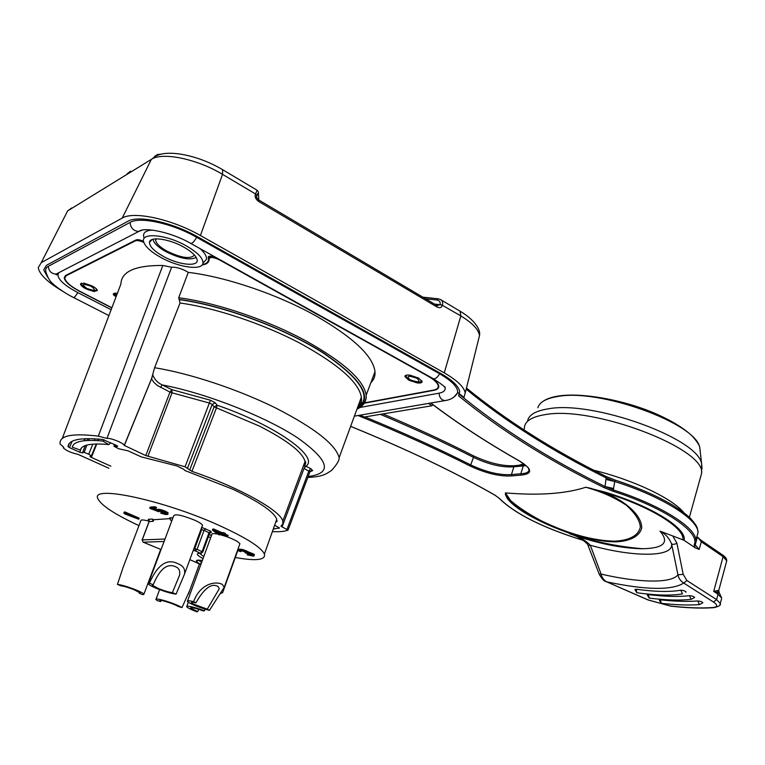 <?xml version="1.0" encoding="UTF-8"?>
<svg xmlns="http://www.w3.org/2000/svg" width="765" height="765" viewBox="0 0 765 765"><rect width="100%" height="100%" fill="white"/><g stroke="black" fill="none" stroke-linecap="round" stroke-linejoin="round"><path stroke-width="1.15" d="M87.841 438.641L87.143 440.487M85.24 445.593L82.83 452.048M72.149 441.271L69.491 447.621L79.761 452.249L82.85 452.909L82.811 452.105L84.169 452.354L88.721 454.219L92.823 444.149M272.378 531.598C279.416 531.981 284.637 531.484 288.022 530.126L280.956 526.234L282.811 523.958L282.782 521.108C280.755 510.743 239.311 487.42 191.929 471.355L185.073 466.803L145.79 455.577L124.246 445.383C123.949 443.165 110.16 437.609 106.928 438.422L98.322 436.127C71.728 433 59.001 435.648 60.129 444.082L63.772 447.267L63.323 447.86C66.077 450.585 70.963 452.746 77.963 454.334L108.936 468.266M275.084 523.977L276.758 519.244C273.889 511.814 259.249 501.811 232.847 489.227L184.958 470.542L183.686 469.251L176.83 465.923L141.162 456.858L128.128 450.862L118.575 448.711L113.947 446.234L114.817 444.637M116.969 446.473L114.291 446.119M69.491 447.621L68.018 446.607C68.64 439.684 80.22 437.312 102.778 439.502L116.232 445.297L117.686 446.282L116.978 446.473L117.208 445.823M96.792 443.968L91.389 457.413L89.974 456.495L91.475 455.892L88.721 454.219M91.389 457.413L110.877 466.201M274.635 525.23L279.368 527.927L273.258 529.103M282.055 526.98L304.03 468.419L309.901 471.785M147.903 456.313L172.048 392.818L209.782 403.165L212.182 404.475L214.133 406.865L189.615 470.169M124.274 445.632L151.518 378.885L153.899 382.357L157.217 385.426L169.983 392.091L172.048 392.818L171.819 389.643L210.442 400.219L185.073 466.803M106.928 438.422L171.609 267.243C175.615 266.918 180.511 268.238 186.306 271.202L188.267 272.369L178.685 297.748L180.033 303.007L154.587 367.726L151.518 378.885M188.267 272.369C226.096 276.853 278.154 294.649 316.194 316.022C353.507 337.633 373.11 356.194 375.003 371.714C375.319 376.093 373.942 379.765 370.853 382.72M62.242 438.508L120.908 284.006C121.377 271.46 135.348 265.283 162.84 265.465L171.609 267.243M143.868 242.457C140.043 240.736 137.222 240.2 135.405 240.841L66.326 275.639L64.748 278.049C65.465 281.893 70.6 286.349 80.153 291.436L111.891 307.76M364.513 402.868L433.526 390.102C436.92 389.433 438.488 388.018 438.23 385.847C437.628 382.93 434.214 379.689 427.989 376.141L219.641 259.966C213.655 257.145 210.136 256.763 209.084 258.79L209.113 259.23C209.141 262.366 206.799 264.298 202.065 265.025M416.973 382.873L408.587 380.042L404.924 376.562C404.943 375.223 406.645 374.764 410.04 375.175L418.522 378.044L422.137 381.544C422.051 382.854 420.329 383.294 416.973 382.873L417.26 382.06M93.999 291.541L85.843 288.788C82.62 287.066 80.851 285.546 80.526 284.236L83.825 283.117L92.068 285.9C95.319 287.65 97.079 289.18 97.337 290.471L93.999 291.541L94.391 290.633M115.477 295.548L115.228 296.17L114.1 295.462L113.239 294.028L114.348 293.244L117.361 293.358M116.194 293.138L115.19 295.29M135.749 240.105L135.405 240.841M235.285 557.494C256.122 561.233 265.828 560.085 264.413 554.051C261.248 547.329 246.301 537.843 219.555 525.622C163.146 499.841 88.797 484.302 98.083 499.048C101.764 505.799 115.4 514.654 138.981 525.612M104.174 439.837L102.768 441.032C83.605 439.32 73.459 441.367 72.312 447.181L80.306 450.107L81.109 448.357M84.389 440.707L85.183 438.699M80.306 450.107C81.606 444.819 91.102 442.973 108.802 444.57L102.768 441.032M110.868 442.82L108.802 444.57M138.79 519.234L139.192 518.173L125.001 511.986L124.236 512.053L123.825 513.124L125.183 514.099L138.79 519.234L124.59 513.057L125.001 511.986M251.188 554.453L247.602 553.774L247.219 554.845L253.731 556.203L254.363 554.472L242.61 549.49L239.005 549.289L238.594 550.637L239.149 551.163L240.908 551.661L240.21 551.01L242.333 550.972L246.081 552.464M227.664 536.495L222.491 534.649L218.828 534.792L212.412 530.174L212.823 529.055L213.731 529.007L221.993 532.679L223.523 532.612L225.359 533.425L224.948 534.553L223.409 534.611L227.664 536.495L228.066 535.376L225.12 534.066M164.953 512.751L161.157 512.005L160.736 513.124L165.594 514.539L167.87 514.367L165.527 512.598L165.948 511.469L161.138 509.71L157.609 509.337L157.045 511.125L151.996 508.907L156.07 508.562L156.5 507.434L154.912 506.726L150.15 507.138L149.72 508.266L154.482 507.864L156.07 508.562M167.87 514.367L168.061 512.779L165.948 511.469M157.102 509.844L154.492 508.696M149.146 521.185C143.38 519.684 140.597 519.559 140.798 520.812L123.098 567.42L117.437 584.422C121.52 584.852 127.612 586.65 135.73 589.815C140.483 591.766 143.218 593.219 143.935 594.156L142.826 594.711L139.297 593.277L139.613 592.426M202.228 525.995L202.515 525.211C201.874 523.939 199.196 522.237 194.482 520.104C182.041 515.161 175.128 513.698 173.722 515.734L148.439 583.293M153.746 519.722L153.134 521.338L152.216 519.053L153.746 519.722L170.452 518.603M152.216 519.053L148.267 519.32L149.204 520.401M237.494 551.364L237.523 550.351M239.655 544.441L239.914 543.714L237.81 541.773C233.325 539.057 227.501 536.714 220.32 534.735M217.021 533.989C213.253 533.329 211.523 533.53 211.819 534.592L187.588 600.85M176.065 594.137L184.508 574.113C185.369 569.246 183.294 565.832 178.274 563.891C167.219 558.039 157.609 564.474 149.424 583.198L153.191 584.747C159.77 568.988 167.2 562.973 175.472 566.693C179.01 568.013 180.349 570.91 179.488 575.395L172.374 592.626L176.065 594.137C171.523 593.65 165.087 591.766 156.739 588.476C151.862 586.449 149.022 584.909 148.228 583.867L149.424 583.198M172.374 592.626C169.103 592.273 164.456 590.915 158.431 588.534L152.311 585.225L153.191 584.747M209.457 610.365L224.241 587.252L222.386 584.556C217.547 581.142 200.793 582.069 193.621 601.644L195.869 602.877C204.217 588.247 211.609 582.787 218.035 586.506L219.278 588.744L207.277 609.16L209.457 610.365C201.855 608.328 195.295 605.909 189.768 603.107L187.387 601.386C186.995 600.468 189.07 600.554 193.621 601.644M207.277 609.16L193.076 603.92L191.374 602.696C191.087 602.036 192.589 602.093 195.869 602.877M187.148 606.196L186.698 606.75C187.635 607.879 190.954 609.542 196.653 611.751L197.724 611.618L190.571 608.022L190.896 607.62C193.163 607.62 197.303 608.72 203.337 610.939L204.446 610.795C196.041 607.716 190.275 606.186 187.148 606.196M198.68 609.313L197.724 611.618M222.615 592.703L220.291 593.602M205.106 609.15L204.446 610.795M163.7 600.391C158.183 598.89 155.591 598.603 155.917 599.54L157.169 600.573L160.621 601.548L159.732 600.812C159.503 600.133 161.377 600.343 165.345 601.424C171.054 603.116 175.434 604.838 178.484 606.578L181.974 607.563C177.748 605.144 171.656 602.753 163.7 600.391M161.042 600.458L160.621 601.548M189.844 590.169L181.974 607.563M139.297 593.277L140.091 592.885L134.171 589.748C128.348 587.482 123.959 586.191 121.023 585.875L117.437 584.422M124.59 513.057L123.825 513.124M254.363 554.472L253.98 555.543L253.425 555.16L253.808 554.08M254.477 554.73L253.98 555.543M248.357 553.764L247.975 554.835L247.219 554.845M249.084 554.013L248.702 555.084L247.975 554.835M249.964 554.262L249.581 555.333L248.702 555.084M250.557 554.386L250.174 555.457L249.581 555.333M251.57 554.625L251.226 555.581L250.174 555.457M252.335 555.027L251.226 555.581M245.594 552.139L245.316 552.913L250.786 554.281L252.364 555.046L252.144 555.572M245.316 552.913L245.928 552.904M241.195 550.857L240.908 551.661M239.77 549.146L238.613 550.37M240.067 549.136L239.378 550.226M241.415 549.241L241.032 550.331L239.674 550.217M242.61 549.49L242.218 550.571L241.032 550.331M244.379 549.997L243.987 551.077L242.218 550.571M245.699 550.504L245.307 551.584L243.987 551.077M246.273 550.762L245.89 551.842L245.307 551.584M247.286 551.278L246.894 552.359L245.89 551.842M247.85 551.661L247.458 552.741L246.894 552.359M248.109 552.053L247.458 552.741M249.447 552.301L249.065 553.382L247.726 553.133M250.624 552.674L250.241 553.764L249.065 553.382M251.934 553.191L251.551 554.271L250.241 553.764M253.091 553.697L252.708 554.778L251.551 554.271M253.425 555.16L252.708 554.778M213.731 529.007L213.32 530.135L221.582 533.798L224.948 534.553M212.412 530.174L213.32 530.135M221.993 532.679L221.582 533.798M223.523 532.612L223.122 533.74M218.073 533.941L214.86 531.264L220.664 533.836L218.073 533.941L218.465 532.861M159.149 511.125L158.891 511.804L158.766 511.154L161.549 511.431L166.043 513.506M158.891 511.804L149.72 508.266M154.912 506.726L154.482 507.864M157.609 509.337L156.796 510.657M158.46 509.27L158.03 510.389L157.188 510.456M159.483 509.347L159.053 510.475L158.03 510.389M161.138 509.71L160.717 510.838L159.053 510.475M162.83 510.236L162.4 511.364L160.717 510.838M164.685 510.905L164.265 512.034L162.4 511.364M164.265 512.034L165.527 512.598M167.239 512.187L166.818 513.315M168.061 512.779L167.64 513.898M161.998 511.938L161.578 513.057L160.736 513.124M163.538 512.473L163.117 513.592L161.578 513.057M164.59 512.713L164.169 513.831L163.117 513.592M165.393 512.999L165.049 513.927L164.169 513.831M165.049 513.927L165.9 513.87M172.938 517.828L169.648 517.867L170.576 520.21L172.087 520.114M193.956 548.448L197.074 549.327L195.419 550.905L193.201 550.523M198.929 563.633L199.78 563.948C194.568 560.63 195.419 559.483 202.343 560.496C198.709 560.028 197.007 560.095 197.236 560.716L198.69 560.162L201.587 562.562M142.185 540.08L143.16 542.165L161.08 549.509M201.329 553.372L200.401 553.286L202.056 551.718L202.696 552.254M200.143 564.044L201.3 563.356M277.007 520.525L276.93 521.52M279.053 528.424L278.9 527.429M275.821 521.883L276.882 521.701M88.367 289.945L88.625 289.333M433.047 404.838L431.833 405.785L428.524 403.413M364.226 417.04L431.833 405.785M463.858 397.666L465.225 393C464.097 387.014 457.107 380.301 444.255 372.871L200.42 235.524C172.192 219.259 133.732 210.834 122.228 218.073L41.253 262.653L38.26 267.626C39.311 274.233 47.382 282.075 62.453 291.121M222.892 169.849L257.088 190.227L255.558 193.985L222.529 174.363C197.236 158.967 162.323 151.757 151.355 159.378L67.645 210.891L41.253 262.653M256.753 197.753L256.648 195.821L256.591 197.293M436.978 305.541L440.105 304.7L434.539 304.097M257.097 190.236C258.972 191.91 258.857 193.669 256.772 195.515L255.558 193.985L256.772 195.524C257.786 193.182 258.36 192.665 258.474 193.966L258.771 199.99L436.853 305.464L437.092 307.052C439.885 308.257 441.654 307.673 442.39 305.302L440.105 304.7L442.466 305.005C443.088 302.5 442.399 300.655 440.42 299.498L438.039 298.771M255.434 194.281C254.573 196.777 255.653 199.177 258.675 201.501L258.666 199.933M410.968 381.171L411.207 380.473M115.783 293.1L115.276 294.343M115.706 293.091L114.941 294.793M114.148 293.33L114.693 293.98L114.1 295.462M113.784 293.511L113.354 294.582M287.018 529.256L308.945 470.819L310.772 468.658L312.675 470.59L310.227 471.183M311.651 470.437L310.093 471.403M304.03 468.419L305.857 466.248L304.135 466.287M191.929 471.355L216.371 408.118L217.184 405.24L214.133 406.865L259.249 426.019C287.305 440.372 302.567 452.211 305.044 461.505L282.782 521.108M210.442 400.219L215.242 402.839L212.182 404.475L187.549 468.056M145.79 455.577L169.983 392.091L171.819 389.643L162.276 384.938L160.44 387.396M308.152 476.519C332.851 473.411 329.352 460.52 297.642 437.867C265.398 416.562 205.584 393 162.276 384.938C157.714 382.844 154.53 379.507 152.742 374.907M47.803 277.437L43.701 269.93L46.426 265.331L127.975 221.248C138.35 214.86 172.498 222.376 197.638 236.815L440.879 373.55C452.526 380.272 458.799 386.325 459.708 391.718L458.56 395.801C499.803 429.653 548.333 460.272 604.168 487.668L613.023 491.216C664.68 507.683 700.788 532.574 694.142 544.661L695.156 547.788L684.092 540.329L672.779 535.959L676.901 543.255L683.202 574.362L686.922 580.539L716.604 599.597L718.048 594.223L713.707 591.412L723.097 556.652L701.285 541.763L697.632 537.173L700.73 540.033L701.285 541.763L699.172 549.423L695.156 547.788M466.459 388.037C506.201 420.492 552.626 449.916 605.737 476.318L606.11 477.876L614.764 481.501L615.022 480.047L605.861 476.385M684.092 540.329C687.2 528.529 651.426 505.981 604.857 492.067L585.799 487.257C565.469 493.808 538.675 495.691 505.435 492.899L510.829 500.788C518.46 507.358 528.586 514.023 541.218 520.774C568.605 533.951 593.124 540.75 614.773 541.161C629.184 540.453 638.737 535.615 640.353 526.922C639.789 520.43 635.17 513.248 626.497 505.369C615.07 497.69 601.51 491.646 585.799 487.257L591.67 488.539M505.397 494.467L505.435 492.899L505.397 494.467L507.224 498.388C518.106 513.066 558.001 531.818 598.44 542.031M583.446 540.425C543.265 527.927 515.314 513.984 499.622 498.598L495.003 495.175C455.012 472.215 406.884 449.275 350.628 426.344M111.145 309.72L77.724 292.565C75.965 295.806 74.559 297.451 73.516 297.499C63.418 292.555 53.942 285.02 53.397 284.159C50.356 282.046 47.889 278.058 46.005 272.206C45.183 269.586 45.957 267.616 48.319 266.306L130.088 222.414C140.033 216.332 172.603 223.514 196.615 237.293L439.646 373.798C452.086 381.027 458.092 387.339 457.661 392.703L453.894 397.121M648.5 594.596L649.179 598.106L647.276 594.95L648.5 594.596C664.89 596.595 678.555 596.958 689.485 595.686C692.201 595.887 693.922 596.49 694.639 597.494L694.371 597.637M660.472 599.817L661.247 603.327L659.325 600.171L660.472 599.817C674.873 601.395 687.324 601.778 697.823 600.965C700.53 601.214 702.213 601.806 702.872 602.772L702.605 602.906M636.25 589.232L636.815 592.741L634.902 589.566L636.25 589.232C654.907 591.794 669.758 592.12 680.793 590.217C683.499 590.36 685.258 590.972 686.062 592.034L685.784 592.177M606.263 581.744L606.674 581.83C603.604 579.994 601.749 577.412 601.108 574.085C638.345 582.787 671.469 583.685 677.943 574.783L683.202 574.362M672.779 535.959L660.023 531.159C669.662 542.395 663.886 548.256 642.696 548.735C621.113 548.333 596.738 543.322 569.581 533.702L571.417 534.381C581.132 537.346 588.696 544.546 588.161 545.713L590.312 545.244C632.904 557.293 673.86 557.599 671.584 543.858L677.943 574.783C678.641 578.33 680.582 581.094 683.757 583.064C671.756 590.532 646.062 590.121 606.674 581.83L648.424 600.018L670.532 606.033C686.702 607.84 700.778 608.347 712.779 607.544C717.799 607.008 718.039 605.182 713.487 602.045L683.757 583.064L686.922 580.539M588.17 545.741L599.272 574.324L601.108 574.085L590.312 545.244C585.196 540.128 578.895 536.504 571.417 534.381L571.417 534.381C598.163 543.638 621.926 548.419 642.696 548.735C599.636 545.206 560.028 532.947 523.882 511.967C516.681 507.367 511.479 502.968 508.266 498.79C517.14 508.343 535.175 518.899 562.371 530.461C584.479 538.206 602.294 541.993 615.815 541.821C628.247 541.467 639.444 537.059 641.711 527.965C641.835 515.428 625.98 501.391 604.608 492.593L591.708 488.682M660.023 531.159C665.187 533.674 669.04 537.91 671.584 543.858C672.808 544.651 674.577 544.451 676.901 543.255M717.972 592.502L713.707 591.412L717.551 590.484L717.972 592.502L719.549 593.372L721.72 598.134L718.048 594.223L717.972 592.502M717.551 590.484L718.622 591.115M604.838 492.058L604.608 492.593C649.877 506.134 685.019 527.984 682.877 539.727M505.742 494.582L508.266 498.79L507.224 498.378M613.023 491.216L614.764 481.501C662.012 496.428 697.881 519.062 698.082 532.354L697.355 534.993M615.041 480.057C637.742 487.515 656.896 495.835 672.502 505.015C682.026 511.077 688.347 515.916 691.484 519.511C698.216 527.448 697.039 527.592 698.082 532.354L695.93 540.157C695.643 527.181 660.319 504.977 613.511 490.011L605.077 486.55L606.11 477.876C552.732 451.388 506.086 421.821 466.172 389.184M649.179 598.106C665.942 600.181 679.922 600.602 691.12 599.349L689.485 595.686M661.247 603.327C675.935 604.962 688.643 605.392 699.373 604.608L697.823 600.965M636.815 592.741C655.94 595.409 671.173 595.792 682.514 593.889L680.793 590.217M432.961 378.522L433.344 378.732C441.721 384.288 445.479 387.157 444.608 387.348L444.991 386.889C445.89 390.14 443.92 392.235 439.081 393.172L359.971 407.468M77.724 292.565C64.719 285.622 58.13 279.674 57.958 274.712L58.58 273.325M364.303 403.203L433.956 390.332C437.427 389.662 439.024 388.209 438.756 385.99C438.144 383.007 434.663 379.708 428.304 376.074L217.021 258.235C212.048 255.893 209.113 255.567 208.214 257.25L208.51 259.029C208.549 261.907 206.521 263.753 202.409 264.575M143.6 241.434C140.253 239.856 137.767 239.34 136.151 239.894L65.828 275.381L64.222 277.848C64.958 281.769 70.198 286.33 79.962 291.522L111.833 307.913M152.235 230.074C145.427 230.533 142.634 232.942 143.858 237.293M203.174 262.883L206.483 259.278C206.875 256.361 204.676 252.775 199.904 248.529M208.262 257.547L208.912 256.351M186.239 245.852C165.842 234.109 139.517 232.13 143.83 242.333C145.723 247.133 151.422 252.182 160.918 257.489C178.828 267.53 202.381 270.8 202.983 263.093C203.174 258.207 197.6 252.46 186.239 245.852M163.337 256.371C154.061 251.102 149.433 246.407 149.481 242.304C149.777 236.127 169.103 238.728 183.648 247.047C191.097 251.293 195.524 255.261 196.921 258.962C200.162 267.195 179.402 265.455 163.337 256.371M196.203 257.403C190.122 260.549 180.005 258.618 165.823 251.609C157.915 247.124 153.641 243.002 153.019 239.254M155.869 238.852L155.62 240.344C156.27 243.624 160.028 247.21 166.904 251.111C181.324 258.025 190.514 259.354 194.453 255.08M89.285 438.641L88.616 440.42M86.875 445.087L84.169 452.354M178.685 297.748C216.352 302.586 268.496 320.353 306.727 341.324C344.183 362.457 363.987 380.415 366.148 395.199C366.55 399.473 365.173 403.012 361.998 405.813M98.322 436.127L162.84 265.465M66.679 274.951L66.326 275.639M69.405 443.327L68.018 446.607M211.36 535.844L209.304 534.209M210.385 532.373L211.456 532.364L210.643 531.187L201.731 527.353M171.886 517.714L172.699 518.46M200.946 529.466L204.054 530.336L197.074 549.327L202.056 551.718L208.998 532.765L209.629 533.32M201.587 527.726L201.74 529.581L194.75 548.572L195.419 550.905L200.401 553.286C195.572 553.229 196.442 554.998 203.041 558.603M210.643 531.187L208.998 532.765L204.054 530.336L205.699 528.749M211.456 532.364L210.652 532.249M208.443 536.561L210.595 537.948M199.655 553.344L203.777 556.585M188.458 593.975L199.464 563.91L189.835 559.664L199.789 563.948M164.093 541.467L143.275 542.203M149.099 521.787L142.252 539.899L164.991 539.048M153.134 521.338L149.175 521.596L148.267 519.32M98.742 439.11L98.13 440.64M94.334 440.449L94.984 438.842M79.761 452.249L81.32 448.089M84.064 440.745L84.819 438.718M91.15 286.32C82.543 283.308 81.071 283.997 86.741 288.367C95.309 291.369 96.782 290.69 91.15 286.32M478.335 340.262L479.502 335.567C478.622 329.533 472.407 322.983 460.836 315.916L442.39 305.302M444.255 372.871L460.836 315.916L460.061 311.192L441.013 299.842M457.69 392.426L464.116 397.542M71.747 207.937L67.645 210.891M122.228 218.073L151.355 159.378L155.897 156.089C168.53 149.089 199.101 155.62 222.644 169.706L222.529 174.363L200.42 235.524M258.474 193.966L258.427 192.292M438.02 298.761L436.739 299.985L425.617 298.809M436.739 299.985C439.33 300.396 440.477 301.869 440.181 304.403M437.092 307.052L258.675 201.501M360.019 415.185L364.628 417.116M417.059 378.331C408.271 375.261 405.928 375.73 410.021 379.756C418.751 382.816 421.094 382.347 417.059 378.331M312.675 470.59L309.921 471.795M310.772 468.658L305.857 466.248C319.923 457.279 276.117 425.407 217.184 405.24L215.242 402.839M154.587 367.726C189.883 373.358 238.288 389.481 275.849 408.089C314.692 428.075 335.787 444.608 339.125 457.671L361.367 397.131C361.778 401.137 360.554 404.475 357.685 407.143M180.033 303.007C215.682 307.884 263.667 324.025 300.463 343.475C338.455 364.427 358.756 382.309 361.367 397.131C362.065 405.46 359.904 404.14 357.714 407.057M179.517 299.689C223.151 305.503 284.36 328.281 322.734 352.713C361.405 379.019 372.918 397.551 357.265 408.281M357.064 408.826C373.626 398.307 362.534 379.746 323.796 353.143C285.278 328.434 223.265 305.273 179.153 299.421M127.114 173.827L130.499 171.188M157.475 154.54L154.434 156.481M696.819 536.906L697.278 537.451M726.425 561.959L726.731 560.841L723.097 556.652L722.533 554.931L700.874 540.128M358.049 415.519C398.9 432.072 436.299 448.921 470.226 466.067C486.024 473.392 499.927 476.672 511.928 475.897L521.252 475.094C532.899 473.86 532.392 469.194 519.722 461.104C487.659 442.973 458.025 423.619 430.829 403.021M499.622 498.598L494.659 494.984M671.106 606.196L670.532 606.033M713.487 602.045L716.604 599.597L720.295 603.48L719.951 604.56M712.779 607.544L714.099 607.649M721.452 599.148L720.295 603.48C721.041 605.278 718.746 606.683 713.401 607.706C701.266 608.5 687.075 607.984 670.828 606.157L648.137 599.99L604.943 581.075C603.948 581.123 602.055 578.875 599.272 574.324M695.299 544.173L695.222 544.9L699.172 549.423M697.345 537.193L695.222 544.9L694.142 544.661M613.721 488.539L605.077 486.55L604.168 487.668M459.402 394.386C500.597 428.362 549.155 459.086 605.077 486.55M605.928 479.435L614.764 481.501M526.1 465.636L523.289 465.914L520.831 473.764C526.387 473.506 529.112 472.072 529.026 469.481C526.789 468.237 533.941 470.991 519.531 461.075C487.496 442.964 457.881 423.628 430.685 403.04M365.154 417.03C403.624 432.808 438.928 448.826 471.058 465.082C486.358 472.177 499.813 475.352 511.431 474.596L520.831 473.764L521.252 475.094M525.01 464.709L523.289 465.914L513.879 466.803L511.431 474.596L511.928 475.897M524.379 464.738L515.438 465.608L513.879 466.803C502.251 467.645 488.806 464.508 473.535 457.384L470.226 466.067M383.169 413.989C415.663 427.759 445.708 441.682 473.305 455.758L473.535 457.384C445.125 442.906 414.133 428.591 380.549 414.439M196.615 237.293C194.32 241.415 192.398 243.48 190.829 243.471L433.344 378.732C435.381 379.096 437.484 377.451 439.646 373.798M142.328 230.083L138.771 231.46C143.906 226.603 171.819 232.283 190.829 243.471L190.562 243.318M447.095 400.172L444.704 400.63C441.214 399.913 439.34 397.427 439.081 393.172M108.917 315.591L73.354 297.422M48.319 266.306C48.769 271.193 51.37 273.774 56.132 274.071L56.084 274.759L57.958 274.712M56.132 274.071L138.771 231.46C133.493 231.03 130.595 228.008 130.088 222.414M683.939 512.77C672.741 498.656 633.764 480.009 593.85 470.265M523.968 463.906L519.292 465.12M700.061 478.871L701.639 473.219C705.636 448.347 592.378 405.488 545.225 414.62C531.092 416.858 524.13 421.62 524.331 428.897M527.668 420.434C529.237 414.64 536.045 410.786 548.094 408.873C592.139 400.152 697.919 438.116 701.61 463.647L702.05 468.62M700.262 451.876L699.774 447.582C696.179 423.16 598.469 388.018 557.188 396.605C545.894 398.508 539.459 402.237 537.862 407.783M311.68 470.437L309.988 471.613L288.099 529.992M124.246 445.383L152.063 377.422M356.911 409.256C363.289 406.148 366.368 401.462 366.148 395.199L375.003 371.714M210.499 256.16L209.572 257.882M438.441 384.91L438.23 385.847M66.278 275.161L65.886 275.888M114.559 444.522L113.975 446.148M276.758 519.244L264.413 554.051M202.515 525.211L184.508 574.113M239.914 543.714L224.241 587.252M188.343 602.246L186.88 606.253M237.733 550.695L222.596 592.751M159.608 589.605L156.089 599.072M160.707 549.346L143.935 594.156M210.624 532.258L211.37 532.211L209.667 533.234L202.725 552.167L199.694 553.344M142.108 539.994L143.189 542.194L161.071 549.538M142.137 539.918L149.032 521.701M149.06 521.615L148.697 520.037L149.194 520.353M199.464 563.91L201.109 563.872M98.274 439.072L97.643 440.611M96.275 443.977L91.446 455.844M69.452 443.26L68.028 446.655M81.539 283.136C80.994 284.513 82.668 286.263 86.569 288.395C87.554 289.543 96.17 291.302 95.453 290.499L97.04 289.677M460.415 311.412C472.98 318.814 481.022 328.94 479.502 335.567L465.225 393M463.886 397.685L459.478 394.176M437.762 298.742L422.844 297.174M256.648 195.821C256.093 196.682 256.763 198.049 258.656 199.923M364.389 417.107L359.866 415.213M405.871 375.319C407.296 378.646 405.02 376.151 409.677 379.736C421.811 384.116 420.128 381.305 421.831 380.721M404.924 376.562L405.163 375.778M80.526 284.236L80.803 283.48M304.642 466.124C305.895 462.978 306.029 461.438 305.044 461.505M307.788 477.484C322.486 476.557 325.01 474.769 331.541 470.437C336.973 464.451 339.497 460.195 339.125 457.671M157.523 154.53L161.778 154.081M722.676 555.036C725.555 556.987 726.903 558.919 726.731 560.841L718.708 590.628L719.435 593.267M494.831 495.137C454.898 472.206 406.817 449.284 350.619 426.382M499.191 498.359C515.084 513.927 543.188 527.965 583.513 540.473M597.455 541.658L596.777 541.486M594.692 540.932L590.284 539.727M691.12 599.349L694.639 597.494M699.373 604.608L702.872 602.772M473.305 455.758C488.902 463.064 502.758 466.373 514.864 465.694M354.377 416.15L444.704 400.63C450.69 399.904 455.003 397.264 457.661 392.703M65.388 275.639L64.222 277.848M208.51 259.029L209.935 256.16M208.214 257.25L208.644 256.485M202.983 263.093L206.483 259.278M152.072 239.56L149.481 242.304M155.62 240.344L156.213 238.843M558.287 396.05C580.205 392.531 619.201 398.938 651.005 411.723C669.289 419.287 682.992 427.367 692.105 435.964C697.116 441.615 699.669 445.488 699.774 447.582L701.61 463.647L701.639 473.219L689.351 517.379M557.8 396.127C551.555 397.159 546.717 398.842 543.265 401.185"/></g></svg>
